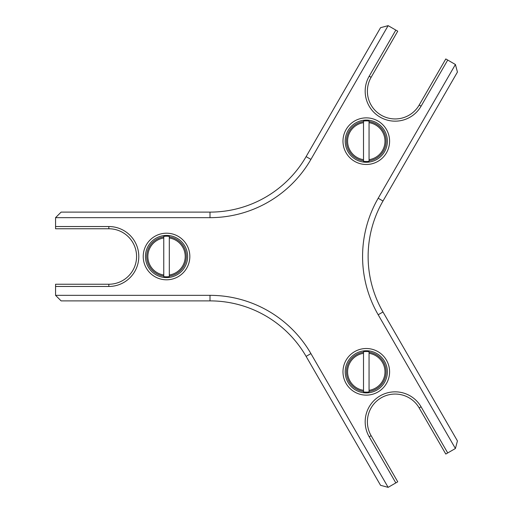 <?xml version="1.0" encoding="UTF-8"?>
<svg xmlns="http://www.w3.org/2000/svg" width="513" height="513" viewBox="0 0 513 513"><rect width="100%" height="100%" fill="white"/><g stroke="black" fill="none" stroke-linecap="round" stroke-linejoin="round"><path stroke-width="0.77" d="M169.309 236.384L169.309 238L169.309 236.384A20.308 20.308 0 0 0 163.762 236.384L163.762 238L163.762 236.384M169.309 276.616L169.309 275L169.309 276.616A20.308 20.308 0 0 1 163.762 276.616L163.762 238A18.712 18.712 0 0 0 163.762 275L163.762 276.616M169.309 238L169.309 275A18.712 18.712 0 0 0 169.309 238M145.448 256.5A21.084 21.084 0 0 1 166.533 235.416A21.084 21.084 0 0 1 187.617 256.5A21.084 21.084 0 0 1 166.533 277.584A21.084 21.084 0 0 1 145.448 256.5M369.059 121.055L369.059 122.671L369.059 121.055A20.308 20.308 0 0 0 363.512 121.055L363.512 122.671L363.512 121.055M369.059 161.294L369.059 159.678L369.059 161.294A20.308 20.308 0 0 1 363.512 161.294L363.512 122.671A18.712 18.712 0 0 0 363.512 159.678L363.512 161.294M369.059 122.671L369.059 159.678A18.712 18.712 0 0 0 369.059 122.671M345.198 141.178A21.084 21.084 0 0 1 366.282 120.087A21.084 21.084 0 0 1 387.366 141.178A21.084 21.084 0 0 1 366.282 162.262A21.084 21.084 0 0 1 345.198 141.178M369.059 351.706L369.059 353.322L369.059 351.706A20.308 20.308 0 0 0 363.512 351.706L363.512 353.322L363.512 351.706M369.059 391.945L369.059 390.329L369.059 391.945A20.308 20.308 0 0 1 363.512 391.945L363.512 353.322A18.712 18.712 0 0 0 363.512 390.329L363.512 391.945M369.059 353.322L369.059 390.329A18.712 18.712 0 0 0 369.059 353.322M345.198 371.822A21.084 21.084 0 0 1 366.282 350.738A21.084 21.084 0 0 1 387.366 371.822A21.084 21.084 0 0 1 366.282 392.913A21.084 21.084 0 0 1 345.198 371.822M447.721 60.053L445.797 58.944L419.166 105.069A27.74 27.74 0 0 1 381.268 115.226A27.74 27.74 0 0 1 371.111 77.328L397.742 31.197L395.824 30.087L369.187 76.219A29.966 29.966 0 0 0 380.159 117.15A29.966 29.966 0 0 0 421.083 106.185L447.721 60.053L455.409 64.491L378.184 198.242A116.522 116.522 0 0 0 378.184 314.758L455.409 448.509L447.721 452.947L421.083 406.815A29.966 29.966 0 0 0 380.159 395.85A29.966 29.966 0 0 0 369.187 436.781L395.824 482.913L397.742 481.803L371.111 435.672A27.74 27.74 0 0 1 381.268 397.774A27.74 27.74 0 0 1 419.166 407.931L445.797 454.056L447.721 452.947M55.564 226.534L55.564 228.76L108.827 228.76A27.74 27.74 0 0 1 136.573 256.5A27.74 27.74 0 0 1 108.827 284.24L55.564 284.24L55.564 286.466L108.827 286.466A29.966 29.966 0 0 0 138.792 256.5A29.966 29.966 0 0 0 108.827 226.534L55.564 226.534L55.564 217.659L210.003 217.659A116.522 116.522 0 0 0 310.91 159.402L388.136 25.65L395.824 30.087M55.564 286.466L55.564 295.341L61.111 300.887L210.003 300.887A110.975 110.975 0 0 1 306.107 356.375L310.91 353.598L388.136 487.35L395.824 482.913M310.91 353.598A116.522 116.522 0 0 0 210.003 295.341L55.564 295.341M354.63 161.358A23.303 23.303 0 0 1 346.102 129.52A23.303 23.303 0 0 1 377.934 120.991A23.303 23.303 0 0 1 386.469 152.829A23.303 23.303 0 0 1 354.63 161.358M354.63 351.642A23.303 23.303 0 0 1 386.469 360.171A23.303 23.303 0 0 1 377.934 392.009A23.303 23.303 0 0 1 346.102 383.48A23.303 23.303 0 0 1 354.63 351.642M189.836 256.5A23.303 23.303 0 0 1 166.533 279.803A23.303 23.303 0 0 1 143.23 256.5A23.303 23.303 0 0 1 166.533 233.197A23.303 23.303 0 0 1 189.836 256.5M55.564 217.659L61.111 212.113L210.003 212.113A110.975 110.975 0 0 0 306.107 156.625L380.556 27.683L388.136 25.65M455.409 64.491L457.436 72.07L382.993 201.013L378.184 198.242M382.993 201.013A110.975 110.975 0 0 0 382.993 311.987L457.436 440.93L455.409 448.509M388.136 487.35L380.556 485.317L306.107 356.375M163.762 236.884A19.815 19.815 0 0 0 163.762 276.116M169.309 276.116A19.815 19.815 0 0 0 169.309 236.884M363.512 121.555A19.815 19.815 0 0 0 363.512 160.793M369.059 160.793A19.815 19.815 0 0 0 369.059 121.555M363.512 352.207A19.815 19.815 0 0 0 363.512 391.445M369.059 391.445A19.815 19.815 0 0 0 369.059 352.207M108.827 228.76L108.827 226.534M108.827 284.24L108.827 286.466M419.166 105.069L421.083 106.185M371.111 77.328L369.187 76.219M371.111 435.672L369.187 436.781M419.166 407.931L421.083 406.815M210.003 300.887L210.003 295.341M382.993 311.987L378.184 314.758M306.107 156.625L310.91 159.402M210.003 212.113L210.003 217.659"/></g></svg>
